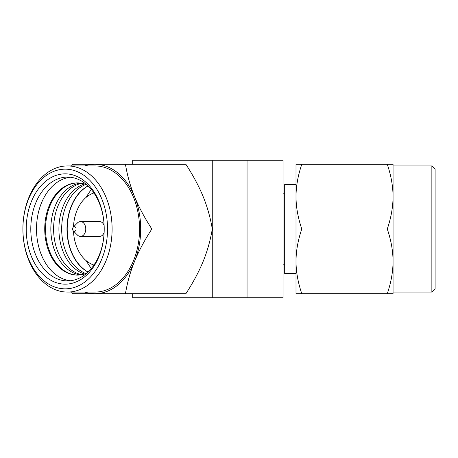 <?xml version="1.0" encoding="UTF-8"?>
<svg xmlns="http://www.w3.org/2000/svg" width="458" height="458" viewBox="0 0 458 458"><rect width="100%" height="100%" fill="white"/><g stroke="black" fill="none" stroke-linecap="round" stroke-linejoin="round"><path stroke-width="0.69" d="M247.051 297.734L247.051 160.266L283.073 160.266L283.073 297.734L132.688 297.734L132.688 293.692M247.051 160.266L132.688 160.266L132.688 164.308M212.741 160.266L212.741 297.734M87.982 185.919A46.092 32.592 -90 0 0 66.977 229A46.092 32.592 -90 0 0 87.982 272.081M85.806 273.512A46.092 32.592 90 0 1 61.675 229A46.092 32.592 90 0 1 85.806 184.488M84.421 184.007A46.092 32.592 -90 0 0 58.91 229A46.092 32.592 -90 0 0 84.421 273.993M81.77 274.663A46.092 32.592 90 0 1 53.609 229A46.092 32.592 90 0 1 81.77 183.337M80.385 183.108A46.092 32.592 -90 0 0 50.838 229A46.092 32.592 -90 0 0 80.385 274.892M77.734 275.092A46.092 32.592 90 0 1 45.542 229A46.092 32.592 90 0 1 77.734 182.908M65.213 169.157A59.843 42.313 -90 0 0 22.9 229L22.9 229A63.078 44.603 -90 0 0 67.503 292.078A63.078 44.603 -90 0 0 112.101 229A63.078 44.603 -90 0 0 67.503 165.922A63.078 44.603 -90 0 0 22.9 229L22.9 229A59.843 42.313 -90 0 0 65.213 288.843A59.843 42.313 -90 0 0 107.527 229A59.843 42.313 -90 0 0 65.213 169.157M26.215 229A55.149 38.999 90 0 1 65.213 173.851A55.149 38.999 90 0 1 104.212 229A51.914 36.709 90 0 1 67.503 280.914A51.914 36.709 90 0 1 30.789 229A51.914 36.709 90 0 1 67.503 177.086A51.914 36.709 90 0 1 104.212 229L104.212 229A55.149 38.999 90 0 1 65.213 284.149A55.149 38.999 90 0 1 26.215 229M84.782 292.078A64.692 45.743 -90 0 0 94.949 293.692L185.891 293.692C193.19 282.449 198.949 271.663 203.18 261.346C207.377 251.03 210.417 240.25 212.3 229C210.417 217.756 207.377 206.97 203.18 196.654C198.955 186.337 193.19 175.557 185.891 164.308L72.622 164.308L71.591 165.922M86.923 273.054A46.092 32.592 90 0 1 77.333 275.092A46.092 32.592 90 0 1 44.741 229A46.092 32.592 -90 0 1 77.333 182.908A46.092 32.592 -90 0 1 86.923 184.946M125.446 293.692C127.301 282.534 130.341 271.754 134.566 261.346C138.843 250.938 144.602 240.152 151.856 229L212.3 229M71.591 292.078L72.622 293.692L94.949 293.692A64.692 45.743 -90 0 0 134.566 261.346A64.692 45.743 -90 0 0 134.566 196.654C130.341 186.246 127.301 175.46 125.446 164.308M151.856 229C144.602 217.842 138.837 207.062 134.566 196.654A64.692 45.743 -90 0 0 94.949 164.308A64.692 45.743 -90 0 0 84.782 165.922M70.36 177.24A51.914 36.709 -90 0 0 36.508 229A51.914 36.709 90 0 0 70.36 280.76M67.503 165.922L94.949 165.922A63.078 44.603 -90 0 1 139.547 229A63.078 44.603 90 0 1 94.949 292.078L67.503 292.078M73.372 230.981A2.427 1.718 90 0 0 75.152 231.153A2.427 1.718 90 0 0 76.08 229A2.427 1.718 -90 0 0 75.152 226.847A2.427 1.718 -90 0 0 73.372 227.019A2.427 1.718 -90 0 0 72.645 229A2.427 1.718 90 0 0 73.372 230.981L77.465 235.074A7.442 5.261 90 0 0 80.505 236.442A7.442 5.261 90 0 0 85.766 229A7.442 5.261 -90 0 0 80.505 221.558A7.442 5.261 -90 0 0 77.465 222.926L73.372 227.019M104.121 225.393A7.442 5.261 -90 0 0 99.523 221.558L80.505 221.558M80.505 236.442L99.523 236.442A7.442 5.261 -90 0 0 104.121 232.607M93.936 192.978A36.875 26.072 -90 0 0 73.492 226.899M93.936 265.022A36.875 26.072 90 0 1 73.492 231.101M91.388 268.422A52.16 36.88 90 0 1 86.281 260.768M91.388 189.578A52.16 36.88 -90 0 0 86.281 197.232M88.068 272A46.092 32.592 90 0 1 67.217 229L67.217 229A46.092 32.592 -90 0 1 88.068 186M387.273 293.692L393.05 293.692L393.05 261.346C393.01 250.938 391.086 240.158 387.273 229C391.086 217.848 393.01 207.062 393.05 196.654L393.05 164.308L387.273 164.308C391.086 175.466 393.01 186.246 393.05 196.654L393.05 261.346C393.01 271.754 391.086 282.54 387.273 293.692L296.011 293.692L296.011 261.346C296.034 271.663 297.958 282.443 301.788 293.692M435.1 169.157L435.1 288.843L431.865 292.078L431.865 165.922L435.1 169.157M296.011 261.346L296.011 273.478L284.687 273.478L284.687 184.522L296.011 184.522L296.011 196.654C296.034 206.97 297.958 217.75 301.788 229C297.958 240.244 296.034 251.03 296.011 261.346L296.011 196.654C296.034 186.337 297.958 175.551 301.788 164.308L387.273 164.308M387.273 229L301.788 229M296.011 196.654L296.011 164.308L301.788 164.308M393.05 292.078L431.865 292.078M393.05 165.922L431.865 165.922M283.073 193.826L284.687 193.826M283.073 264.174L284.687 264.174"/></g></svg>
